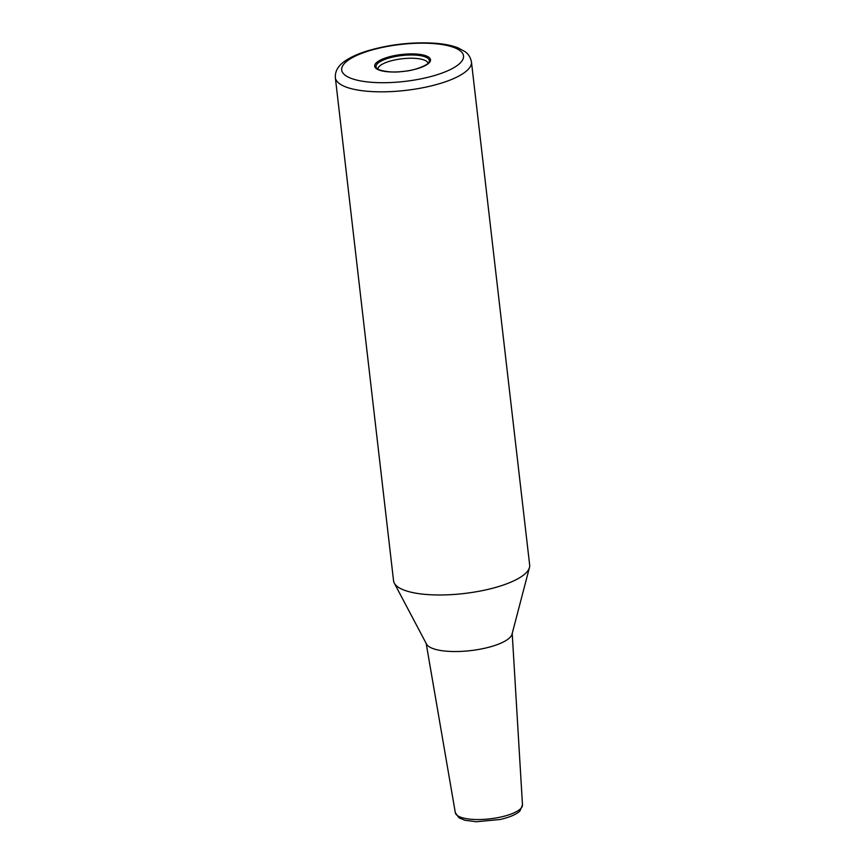 <?xml version="1.0" encoding="UTF-8"?>
<svg xmlns="http://www.w3.org/2000/svg" width="865" height="865" viewBox="0 0 865 865"><rect width="100%" height="100%" fill="white"/><g stroke="black" fill="none" stroke-linecap="round" stroke-linejoin="round"><path stroke-width="1.3" d="M471.447 61.88L529.661 565.018A68.508 20.771 173.4 0 1 529.466 567.494A68.508 20.771 173.4 0 1 520.081 577.463A68.508 20.771 173.4 0 1 448.567 594.774A68.508 20.771 173.4 0 1 394.299 583.129A68.508 20.771 173.4 0 1 393.553 580.772L335.339 77.634C335.004 71.06 338.28 65.502 345.167 60.928C350.693 57.144 357.905 53.857 366.825 51.078C389.185 44.418 411.978 41.812 435.182 43.25C444.307 43.942 451.93 45.488 458.061 47.867L465.111 51.695C465.446 52.095 469.857 54.311 471.447 61.88A68.508 20.771 173.4 0 1 461.867 74.325A68.508 20.771 173.4 0 1 386.45 91.766A68.508 20.771 173.4 0 1 335.339 77.634M529.466 567.494L512.037 634.153A43.347 13.137 173.4 0 1 506.09 640.468A43.347 13.137 173.4 0 1 460.84 651.41A43.347 13.137 173.4 0 1 426.499 644.047L394.299 583.129M377.994 69.222A25.172 7.634 173.4 0 1 381.508 64.67A25.172 7.634 173.4 0 1 409.199 58.258A25.172 7.634 173.4 0 1 428.002 63.437M512.21 633.472L522.482 804.937A33.8 10.25 173.4 0 1 517.735 810.894A33.8 10.25 173.4 0 1 480.799 819.501A33.8 10.25 173.4 0 1 455.325 812.7L426.175 643.43M376.653 68.14A26.837 8.131 173.4 0 1 379.778 61.837A26.837 8.131 173.4 0 1 416.346 55.165A26.837 8.131 173.4 0 1 429.062 62.075C430.413 63.167 417.363 70.584 402.744 71.427C388.893 73.568 375.68 69.384 376.653 68.14M378.632 61.069A28.08 8.509 173.4 0 1 416.908 54.095A28.08 8.509 173.4 0 1 426.575 64.821A28.08 8.509 173.4 0 1 388.299 71.806A28.08 8.509 173.4 0 1 378.632 61.069M350.271 58.852A61.318 18.587 173.4 0 1 433.83 43.607A61.318 18.587 173.4 0 1 454.936 67.038A61.318 18.587 173.4 0 1 371.377 82.283A61.318 18.587 173.4 0 1 350.271 58.852M522.482 804.937L520.06 810.765C518.492 812.646 513.702 816.29 500.219 819.49L476.258 821.75L464.764 820.236L458.969 817.793L455.325 812.7"/></g></svg>
